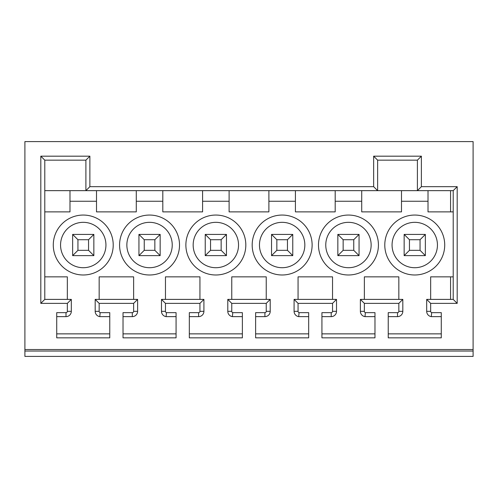 <?xml version="1.0" encoding="UTF-8"?>
<svg xmlns="http://www.w3.org/2000/svg" width="498" height="498" viewBox="0 0 498 498"><rect width="100%" height="100%" fill="white"/><g stroke="black" fill="none" stroke-linecap="round" stroke-linejoin="round"><path stroke-width="0.75" d="M24.9 349.528L473.1 349.528L473.1 141.594L24.9 141.594L24.9 351.04L473.1 351.04L473.1 349.528M100.16 312.651L99.787 316.628A5.36 5.36 0 0 1 95.18 311.325L99.158 311.325A1.376 1.376 0 0 0 100.16 312.651L109.765 312.651L109.765 337.843L56.722 337.843L56.722 312.651L66.01 312.651A1.326 1.326 0 0 0 67.336 311.325L67.336 303.369L40.811 303.369L40.811 156.179L89.877 156.179L89.877 186.675L373.649 186.675L373.649 156.179L421.383 156.179L421.383 186.675L457.189 186.675L457.189 303.369L430.664 303.369L430.664 311.325A1.376 1.376 0 0 0 431.666 312.651L441.278 312.651L441.278 337.843L388.235 337.843L388.235 312.651L397.516 312.651A1.326 1.326 0 0 0 398.842 311.325L402.82 311.325A5.304 5.304 0 0 1 397.516 316.628L388.235 316.628M99.158 311.325L99.158 303.369L95.18 299.391L137.616 299.391L133.632 303.369L99.158 303.369M166.463 312.651L166.089 316.628A5.36 5.36 0 0 1 161.483 311.325L165.461 311.325A1.376 1.376 0 0 0 166.463 312.651L176.068 312.651L176.068 337.843L123.025 337.843L123.025 312.651L132.306 312.651A1.326 1.326 0 0 0 133.632 311.325L133.632 303.369M165.461 311.325L165.461 303.369L161.483 299.391L203.912 299.391L199.935 303.369L165.461 303.369M232.765 312.651L232.392 316.628A5.36 5.36 0 0 1 227.785 311.325L231.763 311.325A1.376 1.376 0 0 0 232.765 312.651L242.37 312.651L242.37 337.843L189.327 337.843L189.327 312.651L198.609 312.651A1.326 1.326 0 0 0 199.935 311.325L199.935 303.369M231.763 311.325L231.763 303.369L227.785 299.391L270.215 299.391L266.237 303.369L231.763 303.369M299.068 312.651L298.694 316.628A5.36 5.36 0 0 1 294.088 311.325L298.065 311.325A1.376 1.376 0 0 0 299.068 312.651L308.673 312.651L308.673 337.843L255.63 337.843L255.63 312.651L264.911 312.651A1.326 1.326 0 0 0 266.237 311.325L266.237 303.369M298.065 311.325L298.065 303.369L294.088 299.391L336.517 299.391L332.54 303.369L298.065 303.369M332.54 303.369L332.54 311.325A1.326 1.326 0 0 1 331.214 312.651L321.932 312.651L321.932 337.843L374.975 337.843L374.975 312.651L365.364 312.651A1.376 1.376 0 0 1 364.368 311.325L364.368 303.369L398.842 303.369L398.842 311.325M473.1 351.04L473.1 356.406L24.9 356.406L24.9 351.04M40.811 303.369L44.789 299.391L44.789 160.157L85.899 160.157L85.899 190.653L44.789 190.653M44.789 299.391L71.314 299.391L67.336 303.369M44.789 276.844L67.336 276.844L67.336 299.391M99.158 299.391L99.158 276.844L133.632 276.844L133.632 299.391M69.988 190.653L69.988 211.874L44.789 211.874M136.284 190.653L136.284 211.874L96.506 211.874L96.506 190.653M202.586 190.653L202.586 211.874L162.809 211.874L162.809 190.653M268.889 190.653L268.889 211.874L229.111 211.874L229.111 190.653M335.191 190.653L335.191 211.874L295.414 211.874L295.414 190.653M361.716 190.653L361.716 211.874L401.494 211.874L401.494 190.653M428.012 190.653L428.012 211.874L453.211 211.874M453.211 276.844L430.664 276.844L430.664 299.391M398.842 299.391L398.842 276.844L364.368 276.844L364.368 299.391M332.54 299.391L332.54 276.844L298.065 276.844L298.065 299.391M231.763 299.391L231.763 276.844L266.237 276.844L266.237 299.391M165.461 299.391L165.461 276.844L199.935 276.844L199.935 299.391M149.549 215.055A29.967 29.967 0 0 0 119.576 245.022A29.967 29.967 0 0 0 149.549 274.989A29.967 29.967 0 0 0 179.517 245.022A29.967 29.967 0 0 0 149.549 215.055M215.852 215.055A29.967 29.967 0 0 0 185.879 245.022A29.967 29.967 0 0 0 215.852 274.989A29.967 29.967 0 0 0 245.819 245.022A29.967 29.967 0 0 0 215.852 215.055M282.148 215.055A29.967 29.967 0 0 0 252.181 245.022A29.967 29.967 0 0 0 282.148 274.989A29.967 29.967 0 0 0 312.122 245.022A29.967 29.967 0 0 0 282.148 215.055M348.451 215.055A29.967 29.967 0 0 0 318.483 245.022A29.967 29.967 0 0 0 348.451 274.989A29.967 29.967 0 0 0 378.424 245.022A29.967 29.967 0 0 0 348.451 215.055M414.753 215.055A29.967 29.967 0 0 0 384.786 245.022A29.967 29.967 0 0 0 414.753 274.989A29.967 29.967 0 0 0 444.72 245.022A29.967 29.967 0 0 0 414.753 215.055M83.247 274.989A29.967 29.967 0 0 0 113.214 245.022A29.967 29.967 0 0 0 83.247 215.055A29.967 29.967 0 0 0 53.28 245.022A29.967 29.967 0 0 0 83.247 274.989M83.247 222.332A22.69 22.69 0 0 1 105.937 245.022A22.69 22.69 0 0 1 83.247 267.712A22.69 22.69 0 0 1 60.557 245.022A22.69 22.69 0 0 1 83.247 222.332M93.854 234.415L72.64 234.415L72.64 255.63L93.854 255.63L93.854 234.415L88.551 239.719L77.943 239.719L77.943 250.326L88.551 250.326L93.854 255.63M72.64 255.63L77.943 250.326M72.64 234.415L77.943 239.719M88.551 250.326L88.551 239.719M149.549 267.712A22.69 22.69 0 0 1 126.859 245.022A22.69 22.69 0 0 1 149.549 222.332A22.69 22.69 0 0 1 172.233 245.022A22.69 22.69 0 0 1 149.549 267.712M160.157 234.415L138.942 234.415L138.942 255.63L160.157 255.63L160.157 234.415L154.853 239.719L144.246 239.719L144.246 250.326L154.853 250.326L160.157 255.63M138.942 255.63L144.246 250.326M138.942 234.415L144.246 239.719M154.853 250.326L154.853 239.719M215.852 267.712A22.69 22.69 0 0 1 193.162 245.022A22.69 22.69 0 0 1 215.852 222.332A22.69 22.69 0 0 1 238.536 245.022A22.69 22.69 0 0 1 215.852 267.712M226.459 234.415L205.238 234.415L205.238 255.63L226.459 255.63L226.459 234.415L221.156 239.719L210.542 239.719L210.542 250.326L221.156 250.326L226.459 255.63M205.238 255.63L210.542 250.326M205.238 234.415L210.542 239.719M221.156 250.326L221.156 239.719M282.148 267.712A22.69 22.69 0 0 1 259.464 245.022A22.69 22.69 0 0 1 282.148 222.332A22.69 22.69 0 0 1 304.838 245.022A22.69 22.69 0 0 1 282.148 267.712M292.762 234.415L271.541 234.415L271.541 255.63L292.762 255.63L292.762 234.415L287.458 239.719L276.844 239.719L276.844 250.326L287.458 250.326L292.762 255.63M271.541 255.63L276.844 250.326M271.541 234.415L276.844 239.719M287.458 250.326L287.458 239.719M348.451 267.712A22.69 22.69 0 0 1 325.767 245.022A22.69 22.69 0 0 1 348.451 222.332A22.69 22.69 0 0 1 371.141 245.022A22.69 22.69 0 0 1 348.451 267.712M337.843 255.63L337.843 234.415L359.058 234.415L359.058 255.63L337.843 255.63L343.147 250.326L343.147 239.719L337.843 234.415M359.058 255.63L353.754 250.326L343.147 250.326M343.147 239.719L353.754 239.719L359.058 234.415M353.754 239.719L353.754 250.326M414.753 267.712A22.69 22.69 0 0 1 392.063 245.022A22.69 22.69 0 0 1 414.753 222.332A22.69 22.69 0 0 1 437.443 245.022A22.69 22.69 0 0 1 414.753 267.712M404.146 255.63L404.146 234.415L425.36 234.415L425.36 255.63L404.146 255.63L409.449 250.326L409.449 239.719L404.146 234.415M425.36 255.63L420.057 250.326L409.449 250.326M409.449 239.719L420.057 239.719L425.36 234.415M420.057 239.719L420.057 250.326M95.18 311.325L95.18 299.391M99.787 316.628L109.765 316.628M109.765 333.865L56.722 333.865M56.722 316.628L66.01 316.628L66.01 312.651M67.336 311.325L71.314 311.325A5.304 5.304 0 0 1 66.01 316.628M71.314 311.325L71.314 299.391M40.811 156.179L44.789 160.157M89.877 156.179L85.899 160.157M89.877 186.675L85.899 190.653L453.211 190.653L453.211 299.391L457.189 303.369M450.559 190.653L450.559 211.874M453.211 190.653L457.189 186.675M453.211 299.391L426.686 299.391L430.664 303.369M426.686 299.391L426.686 311.325L430.664 311.325M441.278 316.628L431.299 316.628A5.36 5.36 0 0 1 426.686 311.325M431.299 316.628L431.666 312.651M450.559 276.844L450.559 299.391M388.235 333.865L441.278 333.865M402.82 311.325L402.82 299.391L398.842 303.369M402.82 299.391L360.384 299.391L364.368 303.369M360.384 299.391L360.384 311.325L364.368 311.325M374.975 316.628L364.997 316.628A5.36 5.36 0 0 1 360.384 311.325M364.997 316.628L365.364 312.651M321.932 333.865L374.975 333.865M336.517 299.391L336.517 311.325A5.304 5.304 0 0 1 331.214 316.628L321.932 316.628M294.088 311.325L294.088 299.391M298.694 316.628L308.673 316.628M308.673 333.865L255.63 333.865M255.63 316.628L264.911 316.628L264.911 312.651M266.237 311.325L270.215 311.325A5.304 5.304 0 0 1 264.911 316.628M270.215 311.325L270.215 299.391M227.785 311.325L227.785 299.391M232.392 316.628L242.37 316.628M242.37 333.865L189.327 333.865M189.327 316.628L198.609 316.628L198.609 312.651M199.935 311.325L203.912 311.325A5.304 5.304 0 0 1 198.609 316.628M203.912 311.325L203.912 299.391M161.483 311.325L161.483 299.391M166.089 316.628L176.068 316.628M176.068 333.865L123.025 333.865M123.025 316.628L132.306 316.628L132.306 312.651M133.632 311.325L137.616 311.325A5.304 5.304 0 0 1 132.306 316.628M137.616 311.325L137.616 299.391M373.649 156.179L377.627 160.157L417.405 160.157L417.405 190.653L421.383 186.675M417.405 160.157L421.383 156.179M377.627 160.157L377.627 190.653L373.649 186.675M96.506 201.26L69.988 201.26M162.809 201.26L136.284 201.26M229.111 201.26L202.586 201.26M295.414 201.26L268.889 201.26M361.716 201.26L335.191 201.26M428.012 201.26L401.494 201.26M397.516 316.628L397.516 312.651M331.214 316.628L331.214 312.651M332.54 311.325L336.517 311.325"/></g></svg>
